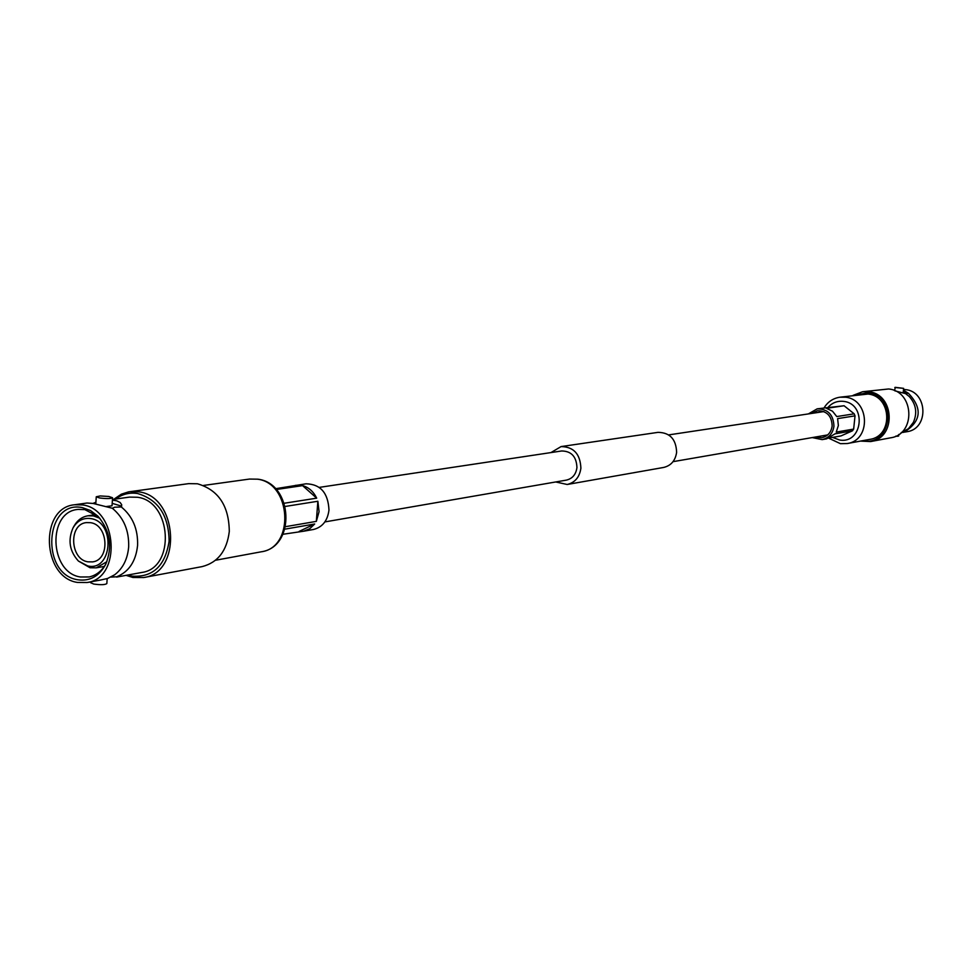 <?xml version="1.0" encoding="UTF-8"?>
<svg xmlns="http://www.w3.org/2000/svg" width="972" height="972" viewBox="0 0 972 972"><rect width="100%" height="100%" fill="white"/><g stroke="black" fill="none" stroke-linecap="round" stroke-linejoin="round"><path stroke-width="1.46" d="M555.705 481.966L567.198 484.481C575.035 482.562 579.604 477.131 580.892 468.2C580.284 454.021 573.674 446.804 561.075 446.585L550.954 452.588M567.198 484.481L663.657 467.447C671.069 465.649 675.382 460.607 676.621 452.332C676.099 439.186 669.89 432.528 657.983 432.358L561.075 446.585M324.867 521.915L566.372 480.119C572.435 478.661 575.959 474.482 576.943 467.593C576.481 456.658 571.39 451.13 561.67 450.972L319.29 487.385M112.315 508.247L93.13 503.447L86.994 503.022L74.516 504.772C39.172 507.748 41.966 577.514 77.529 582.447L87.091 582.52L100.347 580.077L107.637 578.462L114.708 574.756C122.946 568.389 127.599 559.094 128.669 546.872C129.155 530.542 123.699 517.675 112.315 508.247L114.672 507.214L121.306 506.947C132.654 516.326 138.085 529.133 137.587 545.377C135.886 561.379 128.899 571.852 116.616 576.809L110.893 577.089M93.142 503.399L95.548 502.39L92.948 503.423M126.068 575.351L132.897 577.49L143.698 577.538L202.152 566.603C217.862 562.533 226.901 550.82 229.295 531.465C228.955 505.768 218.335 489.876 197.438 483.777L188.738 483.631L128.559 491.868L121.318 494.201L113.773 499.292M116.616 576.809L112.363 576.943M121.694 506.157L112.181 503.362M112.4 500.106L116.749 500.811L120.127 502.488L121.694 504.699L121.306 506.947M143.698 577.538C182.408 572.763 178.046 496.303 138.704 491.832L129.811 491.662M127.891 575.011L132.034 576.117C152.859 577.611 165.228 565.959 169.116 541.161C168.727 515.537 158.242 499.657 137.635 493.533C129.592 492.257 122.253 494.092 115.607 499.037M78.392 561.038C69.498 551.136 67.712 540.092 73.034 527.893C77.335 520.676 83.264 517.578 90.809 518.586C115.838 521.94 112.497 571.876 87.699 565.923L78.392 561.038L90.08 567.77L96.337 567.83L106.859 561.731M99.837 518.27L93.494 515.901L87.93 515.792C82 516.8 77.371 520.239 74.018 526.119L73.034 527.893M87.966 561.84L92.619 561.889C110.249 559.921 108.414 524.868 90.53 522.681L86.265 522.608C68.453 524.26 70.008 559.447 87.966 561.84M98.524 516.8L84.819 509.607L78.258 509.401C47.166 511.333 49.195 572.69 80.421 576.991L89.181 576.955C96.362 575.327 101.999 570.856 106.082 563.541M82.401 507.639C44.834 499.329 40.131 574.221 77.711 579.762C89.728 581.487 99.047 576.384 105.644 564.453C112.813 546.75 110.201 530.615 97.82 516.071L90.518 510.543L82.401 507.639M87.091 582.52C121.755 578.364 117.806 509.085 82.584 504.93L74.516 504.772M112.558 497.749L108.803 496.473L100.177 495.951L96.264 496.765L99.436 497.931C106.398 498.83 110.772 498.77 112.558 497.749L112.023 505.792L105.693 506.631M90.675 581.864L90.615 582.714L93.762 584.063C100.687 585.01 105.049 584.852 106.835 583.589L107.175 578.571M112.436 499.474L129.483 497.105L137.38 497.251C171.935 501.224 175.677 568.365 141.657 572.484L116.628 577.089M284.918 529.145L314.697 523.993L309.667 528.792L303.483 531.247L313.446 529.485C322.4 527.249 327.588 520.773 328.973 510.021C328.147 492.925 320.505 484.19 306.059 483.801L275.477 488.722M285.258 506.448L317.868 501.26L319.071 511.661L316.325 521.381L285.586 526.654M303.483 531.247L282.949 534.272M292.426 486.231L296.047 485.271M276.206 489.511L302.584 485.623C308.78 487.361 313.47 491.54 316.678 498.162L284.286 503.241M314.697 523.993L299.109 531.429M317.868 501.26L316.325 521.381M302.584 485.623L316.678 498.162M901.153 432.662L908.456 428.701L913.376 422.383C917.495 412.857 916.098 404.218 909.197 396.467L905.491 393.563L908.419 393.271L903.243 392.068M855.008 395.106L868.118 392.688C897.606 395.41 892.272 446.233 863.148 440.863L862.383 440.741M853.064 395.373L862.577 391.74L868.531 391.728C894.762 393.854 896.585 438.08 870.62 441.555L860.463 441.094M905.697 393.66L895.127 390.902M862.577 391.74L888.542 388.982C914.348 391.06 916.11 434.399 890.571 437.825L870.62 441.555M903.523 389.444L905.369 389.602C927.701 391.388 929.159 428.798 907.034 431.702L901.372 432.613M903.438 390.234L908.419 393.271C922.647 408.325 921.286 421.253 904.349 432.042L903.049 432.03M894.811 387.476L903.632 388.363L895.346 387.342L894.483 390.623M903.146 392.858L903.632 388.363M895.747 436.173L898.638 436.039L898.808 434.46M904.349 432.042L903.097 432.431M823.977 408.033C827.646 401.946 832.919 398.35 839.772 397.22L867.972 394.049C891.846 396.005 893.462 436.258 869.819 439.368L847.256 443.536L840.598 443.669M811.45 413.452L817.44 410.731C826.88 410.816 831.777 415.919 832.154 426.04C831.133 432.431 827.682 436.331 821.802 437.74L815.265 437.048M808.4 413.902L817.185 408.835C827.937 408.945 833.514 414.765 833.94 426.295C832.785 433.561 828.861 438.008 822.154 439.623L812.228 437.582M822.154 439.623L826.637 438.834L835.009 433.84L852.444 430.827L840.999 435.918L829.724 437.898M817.185 408.835L844.073 405.749L854.194 413.829L855.02 415.858L837.609 418.616L838.374 425.554L836.236 432.078L853.659 429.089L852.444 430.827M853.659 429.089L855.02 415.858M854.194 413.829L836.771 416.563L832.494 411.205L826.516 408.337L844.073 405.749M249.512 479.062L257.92 479.184C292.985 483.376 296.241 546.872 261.274 551.792C294.929 547.637 291.466 482.89 257.313 479.172L249.512 479.062L203.452 485.453M827.84 407.56C832.056 402.785 837.281 400.719 843.489 401.375C867.012 403.599 862.796 444.277 839.553 439.988L832.554 437.4M839.772 397.22L845.336 397.208C869.648 399.213 871.313 440.377 847.256 443.536L840.428 443.669L828.861 438.25M668.7 434.897L823.916 411.581M673.025 461.664L827.682 434.909M104.332 566.421L96.337 567.83M95.961 514.613L87.93 515.792M96.264 496.765L95.791 503.994M261.274 551.792L215.541 560.249M895.637 436.221L897.812 436.221"/></g></svg>
